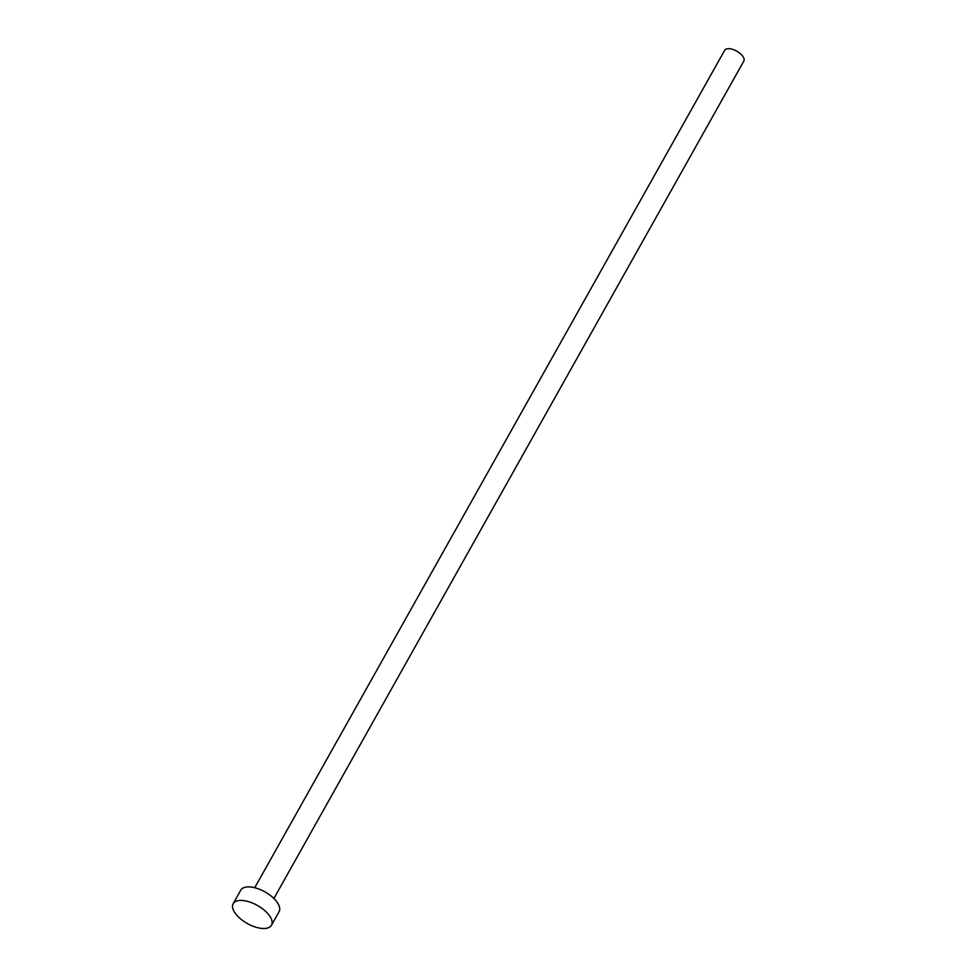 <?xml version="1.0" encoding="UTF-8"?>
<svg xmlns="http://www.w3.org/2000/svg" width="977" height="977" viewBox="0 0 977 977"><rect width="100%" height="100%" fill="white"/><g stroke="black" fill="none" stroke-linecap="round" stroke-linejoin="round"><path stroke-width="1.47" d="M254.728 887.739L724.665 50.316A10.991 5.178 29.3 0 1 730.478 48.85A10.991 5.178 29.3 0 1 740.774 54.04A10.991 5.178 29.3 0 1 743.827 61.075L273.89 898.498M233.173 903.701L240.757 890.181A21.97 10.356 29.3 0 1 252.371 887.238A21.97 10.356 29.3 0 1 272.986 897.631A21.97 10.356 29.3 0 1 279.092 911.688L271.496 925.207A21.97 10.356 29.3 0 1 259.882 928.15A21.97 10.356 29.3 0 1 239.28 917.757A21.97 10.356 29.3 0 1 233.173 903.701A21.97 10.356 29.3 0 1 244.787 900.77A21.97 10.356 29.3 0 1 265.39 911.15A21.97 10.356 29.3 0 1 271.496 925.207"/></g></svg>
